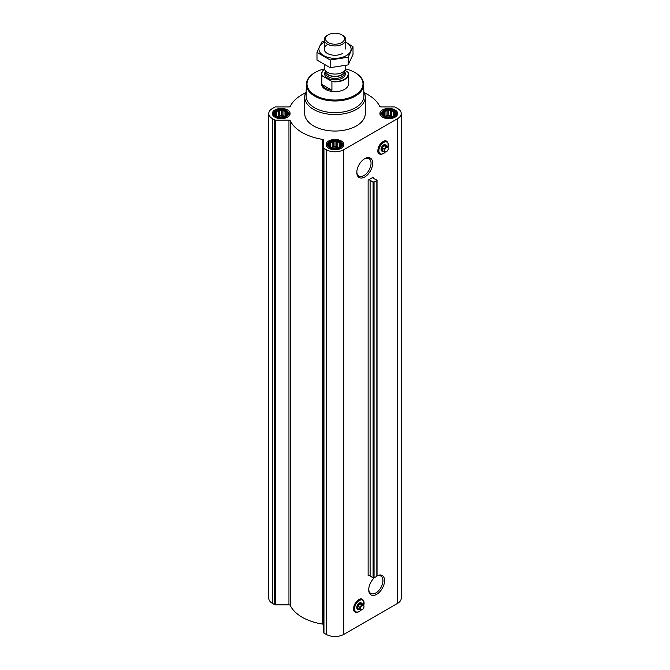 <?xml version="1.0" encoding="UTF-8"?>
<svg xmlns="http://www.w3.org/2000/svg" width="670" height="670" viewBox="0 0 670 670"><rect width="100%" height="100%" fill="white"/><g stroke="black" fill="none" stroke-linecap="round" stroke-linejoin="round"><path stroke-width="1" d="M364.329 158.924A10.058 5.812 -60 0 1 368.961 158.639A10.058 5.812 -60 0 1 370.502 166.704A10.058 5.812 -60 0 1 363.927 175.565A10.058 5.812 -60 0 1 358.902 176.068A10.058 5.812 -60 0 1 356.825 171.914M378.316 152.316A6.934 4.003 -60 0 1 379.362 145.49A6.934 4.003 -60 0 1 384.748 141.169M364.748 176.981A11.214 6.474 -60 0 1 356.817 172.399A11.214 6.474 -60 0 1 364.748 158.664A11.214 6.474 -60 0 1 372.679 163.245A11.214 6.474 -60 0 1 364.748 176.981M368.132 180.155A1.348 0.779 0 0 1 370.108 180.197L373.081 182.207L376.841 180.624L376.8 180.054L373.332 178.337A1.348 0.779 0 0 1 372.855 177.751A1.348 0.779 0 0 1 373.257 177.198L368.132 180.155L368.132 575.832A1.348 0.779 0 0 1 370.108 575.882L373.081 577.883L374.061 577.909L376.841 576.301L376.841 575.756M305.637 92.787A46.439 26.808 0 0 0 290.252 106.379A1.348 0.779 0 0 1 288.954 106.949L275.613 106.949A1.348 0.779 0 0 0 274.658 107.175L272.414 108.473A12.454 7.186 0 0 0 268.771 113.557A12.454 7.186 0 0 0 272.414 118.64L274.658 119.93A1.348 0.779 0 0 0 275.613 120.164L288.954 120.164A1.348 0.779 0 0 1 290.252 120.734A46.439 26.808 0 0 0 322.572 139.393A1.348 0.779 0 0 1 323.56 140.139L323.56 632.547A1.348 0.779 0 0 0 323.953 633.1L326.198 634.398A12.454 7.186 0 0 0 343.802 634.398L397.586 603.343A12.454 7.186 0 0 0 401.229 598.26L401.229 113.557A12.454 7.186 0 0 0 397.586 108.473L395.342 107.175A1.348 0.779 0 0 0 394.387 106.949L381.046 106.949A1.348 0.779 0 0 1 379.748 106.379A46.439 26.808 0 0 0 364.363 92.787M323.56 147.844A1.348 0.779 0 0 0 323.953 148.397L326.198 149.686A12.454 7.186 0 0 0 343.802 149.686L397.586 118.64A12.454 7.186 0 0 0 401.229 113.557M377.043 575.84A11.214 6.474 -60 0 1 384.572 580.865A11.214 6.474 -60 0 1 376.641 594.365A11.214 6.474 -60 0 1 368.718 589.784A11.214 6.474 -60 0 1 374.43 577.691M354.045 610.37A6.934 4.003 -60 0 1 355.092 603.544A6.934 4.003 -60 0 1 360.477 599.223M323.56 624.842A1.348 0.779 0 0 0 322.572 624.097A46.439 26.808 0 0 1 290.252 605.437A1.348 0.779 0 0 0 288.954 604.868L275.613 604.868A1.348 0.779 0 0 1 274.658 604.642L272.414 603.343A12.454 7.186 0 0 1 268.771 598.26L268.771 113.557M287.229 114.629L285.621 116.237L284.005 116.789L279.608 117.166L276.827 116.237L275.211 114.629L275.646 114.009L275.211 112.769L276.392 112.392L276.827 111.161L278.435 111.22L279.608 110.232L281.224 110.785L282.832 110.232L284.005 111.22L285.621 111.161L286.048 112.392L287.229 112.769L286.793 114.009L287.229 114.629M285.839 110.893A6.532 3.769 180 0 1 282.908 117.2A6.532 3.769 180 0 1 274.918 112.577A6.532 3.769 180 0 1 285.839 110.893M394.789 114.629L393.173 116.237L391.565 116.789L387.168 117.166L384.379 116.237L382.771 114.629L383.207 114.009L382.771 112.769L383.952 112.392L384.379 111.161L385.995 111.22L387.168 110.232L388.776 110.785L390.392 110.232L391.565 111.22L393.173 111.161L393.608 112.392L394.789 112.769L394.354 114.009L394.789 114.629M393.399 110.893A6.532 3.769 180 0 1 390.468 117.2A6.532 3.769 180 0 1 382.47 112.577A6.532 3.769 180 0 1 393.399 110.893M341.005 145.683L339.397 147.291L337.789 147.844L333.392 148.221L330.603 147.291L328.995 145.683L329.422 145.055L328.995 143.824L330.176 143.447L330.603 142.216L332.211 142.266L333.392 141.286L335 141.839L336.608 141.286L337.789 142.266L339.397 142.216L339.824 143.447L341.005 143.824L340.578 145.055L341.005 145.683M339.615 141.939A6.532 3.769 180 0 1 336.692 148.246A6.532 3.769 180 0 1 328.694 143.631A6.532 3.769 180 0 1 339.615 141.939M395.066 109.93A8.886 5.126 180 0 1 397.662 113.557A8.886 5.126 180 0 1 388.776 118.682A8.886 5.126 180 0 1 379.898 113.557A8.886 5.126 180 0 1 385.376 108.816A8.886 5.126 180 0 1 395.066 109.93M287.505 109.93A8.886 5.126 180 0 1 290.102 113.557A8.886 5.126 180 0 1 281.224 118.682A8.886 5.126 180 0 1 272.338 113.557A8.886 5.126 180 0 1 277.824 108.816A8.886 5.126 180 0 1 287.505 109.93M341.281 140.976A8.886 5.126 180 0 1 343.886 144.603A8.886 5.126 180 0 1 335 149.737A8.886 5.126 180 0 1 326.114 144.603A8.886 5.126 180 0 1 331.6 139.863A8.886 5.126 180 0 1 341.281 140.976M363.827 91.706A30.284 17.487 180 0 1 365.284 97.066L365.284 113.557A30.284 17.487 180 0 1 335 131.044A30.284 17.487 180 0 1 304.716 113.557L304.716 97.066A30.284 17.487 180 0 1 306.173 91.706M345.611 68.918A27.998 16.164 180 0 1 354.798 72.452L354.798 72.452A27.998 16.164 180 0 1 354.798 95.308A27.998 16.164 180 0 1 315.202 95.308A27.998 16.164 180 0 1 315.202 72.452A27.998 16.164 180 0 1 324.389 68.918M345.008 70.316L348.107 72.318A13.459 7.772 180 0 1 348.459 74.094L348.459 83.876A13.459 7.772 180 0 1 335 91.648A13.459 7.772 180 0 1 321.541 83.876L321.541 74.094A13.459 7.772 180 0 1 324.498 69.236M355.033 72.586A28.668 16.557 180 0 1 355.276 72.72A28.668 16.557 180 0 1 355.276 72.729A28.668 16.557 180 0 1 363.668 84.227A28.668 16.557 180 0 1 335 100.986A28.668 16.557 180 0 1 306.332 84.227A28.668 16.557 180 0 1 314.724 72.729A28.668 16.557 180 0 1 314.967 72.586M354.798 72.452L355.276 72.72L354.798 72.452M363.668 84.227L363.919 95.743A28.919 16.691 180 0 1 335 112.644A28.919 16.691 180 0 1 306.081 95.743L306.332 84.227M365.284 97.066A30.284 17.487 180 0 1 335 114.553A30.284 17.487 180 0 1 304.716 97.066M382.026 151.186A3.635 2.102 -60 0 1 381.774 151.077A3.635 2.102 -60 0 1 381.774 146.881A3.635 2.102 -60 0 1 385.409 144.779A3.635 2.102 -60 0 1 385.635 144.946M383.592 151.395A3.635 2.102 -60 0 1 382.252 151.353A3.635 2.102 -60 0 1 382.252 147.157A3.635 2.102 -60 0 1 385.887 145.055A3.635 2.102 -60 0 1 386.59 146.194M387.972 146.99L385.97 145.834L384.069 145.666L382.168 148.036L382.168 150.574L384.161 151.73L384.161 149.192L386.071 146.822L387.972 146.99L388.265 148.531A2.571 1.482 -60 0 1 386.448 151.68A2.571 1.482 -60 0 1 384.63 150.624A2.571 1.482 -60 0 1 386.448 147.475A2.571 1.482 -60 0 1 388.265 148.531M386.448 151.68L384.161 151.73M382.168 148.036L384.161 149.192M384.069 145.666L386.071 146.822M340.218 141.596A7.378 4.263 180 0 1 341.734 142.869A7.378 4.263 180 0 1 335 148.866A7.378 4.263 180 0 1 328.267 142.869A7.378 4.263 180 0 1 340.218 141.596M341.734 142.869L342.37 143.69A8.074 4.665 180 0 1 343.074 145.591A8.074 4.665 180 0 1 342.437 147.408M327.563 147.408A8.074 4.665 180 0 1 326.927 145.591A8.074 4.665 180 0 1 327.63 143.69L328.267 142.869M393.993 110.542A7.378 4.263 180 0 1 395.518 111.815A7.378 4.263 180 0 1 388.776 117.811A7.378 4.263 180 0 1 382.042 111.815A7.378 4.263 180 0 1 393.993 110.542M395.518 111.815L396.154 112.644A8.074 4.665 180 0 1 396.858 114.545A8.074 4.665 180 0 1 396.221 116.362M381.339 116.362A8.074 4.665 180 0 1 380.702 114.545A8.074 4.665 180 0 1 381.406 112.644L382.042 111.815M286.433 110.542A7.378 4.263 180 0 1 287.958 111.815A7.378 4.263 180 0 1 281.224 117.811A7.378 4.263 180 0 1 274.482 111.815A7.378 4.263 180 0 1 286.433 110.542M287.958 111.815L288.594 112.644A8.074 4.665 180 0 1 289.298 114.545A8.074 4.665 180 0 1 288.661 116.362M273.779 116.362A8.074 4.665 180 0 1 273.142 114.545A8.074 4.665 180 0 1 273.846 112.644L274.482 111.815M339.397 142.216L339.397 147.291M339.824 143.447L339.824 146.663M337.789 142.266L337.789 147.316L336.608 146.63L333.392 146.63L331.114 147.484M338.886 147.484L337.789 147.316M336.608 141.286L336.608 146.63M335 141.839L335 146.881M333.392 141.286L333.392 146.63M332.211 142.266L332.211 147.316M330.603 142.216L330.603 147.291M330.176 143.447L330.176 146.663M329.422 145.055L329.422 146.06M340.578 145.055L340.578 146.06M338.358 147.668A5.385 3.107 0 0 0 331.642 147.668M333.442 148.221A5.385 3.107 180 0 1 336.558 148.221M393.173 111.161L393.173 116.237M393.608 112.392L393.608 115.617M391.565 111.22L391.565 116.262L390.392 115.583L387.168 115.583L384.89 116.438M392.67 116.438L391.565 116.262M390.392 110.232L390.392 115.583M388.776 110.785L388.776 115.835M387.168 110.232L387.168 115.583M385.995 111.22L385.995 116.262M384.379 111.161L384.379 116.237M383.952 112.392L383.952 115.617M383.207 114.009L383.207 115.014M394.354 114.009L394.354 115.014M392.134 116.622A5.385 3.107 0 0 0 385.426 116.622M285.621 111.161L285.621 116.237M286.048 112.392L286.048 115.617M284.005 111.22L284.005 116.262L282.832 115.583L279.608 115.583L277.33 116.438M285.11 116.438L284.005 116.262M282.832 110.232L282.832 115.583M281.224 110.785L281.224 115.835M279.608 110.232L279.608 115.583M278.435 111.22L278.435 116.262M276.827 111.161L276.827 116.237M276.392 112.392L276.392 115.617M275.646 114.009L275.646 115.014M286.793 114.009L286.793 115.014M284.574 116.622A5.385 3.107 0 0 0 277.866 116.622M387.227 117.175A5.385 3.107 180 0 1 390.334 117.175M279.666 117.175A5.385 3.107 180 0 1 282.774 117.175M377.043 575.94A10.058 5.812 -60 0 1 380.861 576.024A10.058 5.812 -60 0 1 382.403 584.089A10.058 5.812 -60 0 1 375.828 592.958A10.058 5.812 -60 0 1 370.795 593.452A10.058 5.812 -60 0 1 368.726 589.298M357.755 609.239A3.635 2.102 -60 0 1 357.504 609.131A3.635 2.102 -60 0 1 357.504 604.935A3.635 2.102 -60 0 1 361.138 602.832A3.635 2.102 -60 0 1 361.356 603M359.321 609.449A3.635 2.102 -60 0 1 357.981 609.407A3.635 2.102 -60 0 1 357.981 605.211A3.635 2.102 -60 0 1 361.616 603.109A3.635 2.102 -60 0 1 362.319 604.248M363.701 605.044L361.7 603.888L359.798 603.72L357.889 606.09L357.889 608.628L359.891 609.784L359.891 607.238L361.792 604.876L363.701 605.044L363.994 606.585A2.571 1.482 -60 0 1 362.177 609.733A2.571 1.482 -60 0 1 360.359 608.678A2.571 1.482 -60 0 1 362.177 605.529A2.571 1.482 -60 0 1 363.994 606.585M362.177 609.733L359.891 609.784M357.889 606.09L359.891 607.238M359.798 603.72L361.792 604.876M347.73 71.891A13.191 7.613 180 0 1 344.33 79.261A13.191 7.613 180 0 1 331.55 81.229L322.27 75.869A13.191 7.613 180 0 1 324.514 69.261M322.27 75.869L321.893 75.877A13.459 7.772 180 0 1 321.541 74.094M348.459 74.094A13.459 7.772 180 0 1 331.926 81.665L331.55 81.229M331.926 81.665L331.926 90.241L321.893 84.445A13.459 7.772 0 0 0 331.926 90.241M321.893 75.877L321.893 84.445M342.613 35.317L341.742 34.815A9.531 5.502 180 0 1 341.742 42.595A9.531 5.502 180 0 1 328.258 42.595A9.531 5.502 180 0 1 328.258 34.815A9.531 5.502 180 0 1 341.742 34.815L342.613 35.317A10.77 6.214 180 0 1 345.77 39.714A10.77 6.214 180 0 1 335 45.937A10.77 6.214 180 0 1 324.23 39.714A10.77 6.214 180 0 1 327.387 35.317L328.258 34.815M345.77 65.501L345.77 67.846A10.77 6.214 180 0 1 345.41 69.446A10.77 6.214 180 0 1 335 74.069A10.77 6.214 180 0 1 324.59 69.446A10.77 6.214 180 0 1 324.23 67.846L324.23 64.781M353.015 46.816L353.015 54.479L348.191 64.881L330.176 67.67L316.985 60.057L316.985 52.386L330.176 59.998L348.191 57.218L353.015 46.816L345.77 42.084M324.582 41.28L321.809 41.984L316.985 52.386M330.176 67.67L330.176 59.998M348.191 64.881L348.191 57.218M327.387 44.639A10.77 6.214 0 0 0 327.387 53.432A10.77 6.214 0 0 0 342.613 53.432M324.23 42.135A16.088 9.288 0 0 0 323.627 42.47A16.088 9.288 0 0 0 323.828 55.719A16.088 9.288 0 0 0 346.759 55.376A16.088 9.288 0 0 0 345.77 42.135M373.257 177.198L373.257 178.295M343.802 149.686L343.802 634.398M397.586 118.64L397.586 603.343M370.108 180.197L370.108 575.882M373.081 182.207L373.081 577.883M374.061 182.223L374.061 577.909M376.841 180.624L376.841 576.301M272.414 118.64L272.414 603.343M274.658 119.93L274.658 604.642M275.613 120.164L275.613 604.868M288.954 120.164L288.954 604.868M290.252 120.734L290.252 605.437M322.572 139.393L322.572 624.097M323.953 148.397L323.953 633.1M326.198 149.686L326.198 634.398M381.573 154.125A7.169 4.137 -60 0 1 381.305 154.167A7.169 4.137 -60 0 1 379.53 145.583A7.169 4.137 -60 0 1 387.855 142.827L388.047 143.313A6.817 3.936 -60 0 1 388.056 147.258L388.047 143.313A6.817 3.936 -60 0 0 380.133 145.934A6.817 3.936 -60 0 0 381.825 154.1A6.817 3.936 -60 0 0 383.541 153.472A6.817 3.936 -60 0 0 385.392 151.981A6.708 3.869 -60 0 1 383.592 153.405A6.708 3.869 -60 0 1 378.885 150.013A6.708 3.869 -60 0 1 384.68 141.973A6.708 3.869 -60 0 1 388.047 147.224M385.401 151.981L383.567 153.464L381.305 154.167C371.976 155.013 383.918 134.327 387.855 142.827A7.169 4.137 -60 0 1 387.947 143.087M361.097 610.035A6.708 3.869 -60 0 1 359.321 611.459A6.708 3.869 -60 0 1 354.614 608.067A6.708 3.869 -60 0 1 360.41 600.027A6.708 3.869 -60 0 1 363.776 605.278M357.303 612.179A7.169 4.137 -60 0 1 357.035 612.221L359.296 611.517L361.13 610.035A6.817 3.936 -60 0 1 359.271 611.526A6.817 3.936 -60 0 1 357.554 612.154A6.817 3.936 -60 0 1 355.862 603.988A6.817 3.936 -60 0 1 363.776 601.367A6.817 3.936 -60 0 1 363.785 605.312M363.793 605.328L363.584 600.881C359.648 592.381 347.705 613.067 357.035 612.221A7.169 4.137 -60 0 1 355.259 603.636A7.169 4.137 -60 0 1 363.584 600.881A7.169 4.137 -60 0 1 363.676 601.132M344.481 71.456A10.368 5.988 180 0 1 335 79.864A10.368 5.988 180 0 1 325.519 71.456M345.41 69.446L344.095 72.285A9.414 5.435 180 0 1 335 76.321A9.414 5.435 180 0 1 325.905 72.285L324.59 69.446M344.263 71.933A9.355 5.402 180 0 1 335 76.564A9.355 5.402 180 0 1 325.737 71.933M344.355 71.724L344.355 73.055A9.355 5.402 180 0 1 335 78.457A9.355 5.402 180 0 1 325.645 73.055L325.645 71.724M377.043 180.347L377.043 576.024M315.202 72.452L314.724 72.729M385.887 145.055L385.409 144.779M382.252 151.353L381.774 151.077M326.927 145.591L326.927 146.738M343.074 145.591L343.074 146.738M380.702 114.545L380.702 115.692M396.858 114.545L396.858 115.692M273.142 114.545L273.142 115.692M289.298 114.545L289.298 115.692M361.616 603.109L361.138 602.832M357.981 609.407L357.504 609.131M324.23 39.714L324.23 49.036M345.77 39.714L345.77 49.036"/></g></svg>
